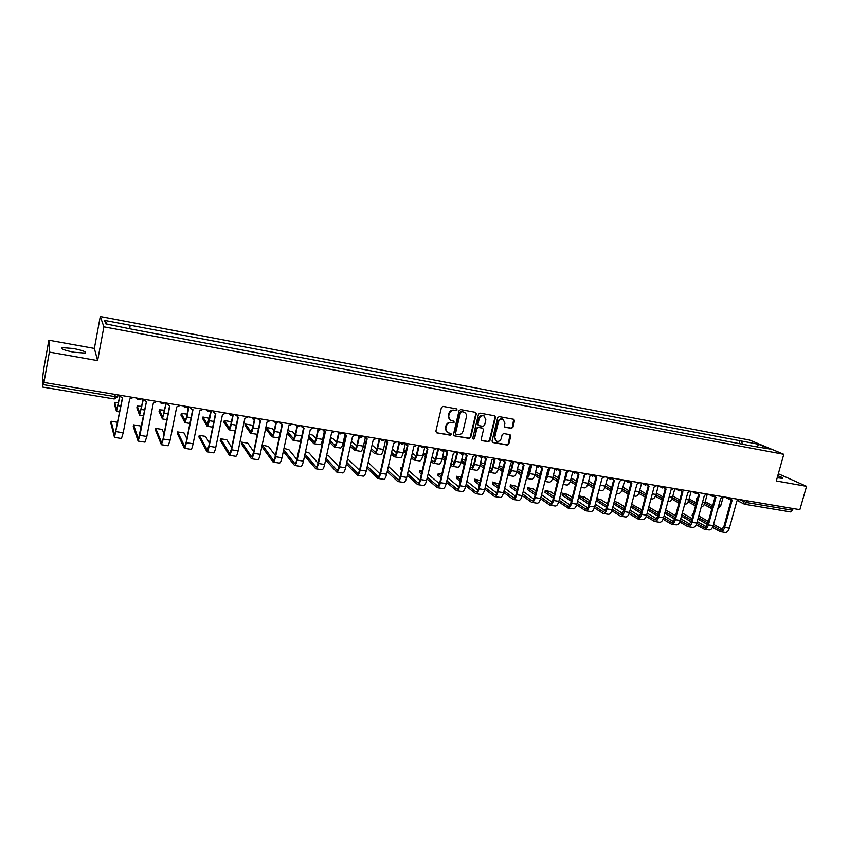 <?xml version="1.0" encoding="UTF-8"?>
<svg xmlns="http://www.w3.org/2000/svg" width="849" height="849" viewBox="0 0 849 849"><rect width="100%" height="100%" fill="white"/><g stroke="black" fill="none" stroke-linecap="round" stroke-linejoin="round"><path stroke-width="1.27" d="M457.112 409.918L456.454 408.836L443.008 406.384L441.427 407.478L435.855 431.303L436.821 432.852L450.235 435.176L451.339 434.412L450.84 433.383L448.155 432.81C446.287 431.876 445.534 430.316 445.895 428.119L446.362 426.145C447.211 423.63 448.888 422.462 451.392 422.643L453.122 422.951L454.215 422.186L453.716 421.146L451.095 420.584C449.185 419.661 448.41 418.079 448.781 415.851L449.248 413.866C450.097 411.341 451.774 410.184 454.279 410.364L456.009 410.683L457.112 409.918M450.161 420.053L448.336 415.554L448.803 413.58C449.652 411.054 451.328 409.897 453.833 410.078L455.563 410.396L456.666 409.632L456.497 408.847M436.566 432.778L449.8 434.868L450.766 433.361M447.2 432.237L445.46 427.811L445.927 425.837C446.776 423.333 448.442 422.165 450.946 422.346L452.676 422.653L453.78 421.889L453.621 421.115M777.185 477.775L782.651 478.38C783.319 477.976 781.685 477.106 777.758 475.758M73.322 348.493L62.094 347.634C60.279 348.727 64.227 350.266 73.937 352.25L85.091 353.088C86.853 351.985 82.926 350.457 73.322 348.493M511.374 428.374L512.902 427.302L514.494 420.764L513.783 419.3L499.212 416.626L497.673 417.708L492.027 441.077L492.707 442.509L507.299 445.067L508.827 443.995L510.748 436.142L510.058 434.699L503.712 433.552L502.183 434.624L501.228 438.54C500.348 440.886 498.777 441.788 496.527 441.257L494.702 437.394L498.416 422.017C499.286 419.693 500.825 418.78 503.054 419.279L504.953 423.195L504.338 425.763L505.028 427.217L511.374 428.374L510.875 428.076L512.403 427.005L513.687 419.268M97.603 360.623L94.366 348.43L48.86 340.205L49.38 352.08L97.603 360.623L103.886 326.823L783.797 454.311L776.294 480.969L806.55 486.339L799.864 509.676L43.946 382.443L43.904 379.928L43.066 384.586L114.902 396.621L117.629 396.748L118.128 394.923M49.38 352.08L43.946 382.443M476.321 413.824L475.589 412.338L460.636 409.589L459.065 410.683L453.472 434.37L454.173 435.824L469.147 438.455L470.696 437.362L476.321 413.824L475.536 412.327M480.046 413.134L494.617 415.787L495.529 417.315L489.884 440.705L488.345 441.777L481.903 440.642L481.213 439.198L483.495 429.7L482.572 428.183L478.433 427.44L476.883 428.533L474.517 438.434L473.264 439.145L472.776 438.137L478.486 414.216L480.046 413.134M48.86 340.205L43.734 368.88L42.45 379.1L42.524 387.006L43.066 384.586M94.366 348.43L100.278 316.486L749.635 440.079L783.797 454.311M806.55 486.339L778.321 473.742M793.03 508.53L792.541 510.238L790.716 511.958L744.828 504.295L746.6 502.544L792.541 510.238M742.355 444.207L741.623 441.056L758.613 444.282L770.064 449.057L754.474 446.489L132.147 329.274L105.775 323.84L104.512 320.37L130.13 325.22L129.801 328.372M741.623 441.056L130.13 325.22M103.886 326.823L100.278 316.486M739.192 443.613L740.073 440.408M104.512 320.37L107.048 324.085M757.372 446.659L758.613 444.282M454.173 435.824L468.69 438.137L470.24 437.055L475.854 413.537M461.58 411.691L460.476 412.455L455.573 433.234L456.062 434.253L458.046 434.624C460.529 434.794 462.196 433.627 463.045 431.133L466.398 416.965C466.77 414.715 465.995 413.134 464.074 412.211L461.124 411.404L460.476 412.455M455.764 434.051L455.128 432.926L460.031 412.168M464.499 412.402L463.395 412.02M461.124 411.404L462.938 411.733M481.479 440.344L487.867 441.469L489.406 440.387L495.041 417.029L494.734 415.819M482.699 428.183L477.966 427.143L476.416 428.225L474.517 438.434M472.914 438.869L474.05 438.126M485.861 419.82L483.941 415.872C481.68 415.363 480.12 416.275 479.25 418.631L477.945 424.086L478.868 425.614L483.007 426.357L484.556 425.264L485.861 419.82M484.217 415.999L483.474 415.586C481.213 415.076 479.643 415.989 478.783 418.334L479.25 418.631M478.274 425.307L477.478 423.789L478.783 418.334M504.624 426.951L510.875 428.076M503.287 419.374L502.566 418.992C500.337 418.493 498.798 419.406 497.938 421.73L498.416 422.017M495.774 440.811L494.224 437.086L497.938 421.73M492.293 442.223L506.811 444.759L508.339 443.677L509.973 434.667M120.006 395.995L116.483 411.436L114.371 404.039M118.605 402.415L114.689 402.362L116.801 409.558L119.889 395.634M119.815 395.209L121.333 397.491L122.606 397.894L114.488 437.405L110.795 422.908M117.767 422.314L111.113 421.242L114.806 435.495L122.415 397.863M133.24 397.47L129.653 399.072L123.222 432.746L121.481 438.498L114.509 437.405M143.407 399.179L139.597 415.214L136.869 407.732M141.804 406.321L137.188 406.098L139.926 413.346L143.184 399.147M166.34 403.042L162.403 418.939L159.071 411.394M164.685 410.226L159.389 409.78L162.721 417.092L166.096 402.999M188.977 406.851L186.95 417.008L184.912 422.611L180.996 414.991M187.236 414.142L181.304 413.421L185.22 420.775L186.738 416.615L188.202 407.308M141.03 428.395L140.149 425.901L133.58 424.85L138.408 439.177L146.389 401.874L139.915 435.378L138.09 441.077L133.261 426.474M143.778 399.837L143.555 399.21M143.651 399.221L146.166 401.842M156.885 401.45L153.34 403.042L146.845 436.471L144.977 442.149L138.122 441.087M167.157 403.179L168.675 405.451L169.842 405.811L163.305 439.06L161.363 444.706L155.441 429.987M164.08 433.754L162.233 429.435L155.749 428.405L161.681 442.817L163.125 438.625L169.588 405.769M167.338 403.975L167.02 403.158M180.2 405.376L176.698 406.958L170.14 440.143L168.166 445.767L161.395 444.706M190.335 407.085L191.853 409.356L192.978 409.696L186.377 442.69C185.613 446.319 184.923 448.176 184.318 448.283L177.324 433.468M186.886 438.646L184.031 432.937L177.632 431.908L184.636 446.404L186.164 442.255L192.681 409.642M190.59 408.029L190.165 407.053M203.208 409.25L199.738 410.82L193.116 443.762C192.352 447.37 191.651 449.227 191.025 449.323L184.36 448.283M211.189 411.192L209.268 420.69C208.483 424.288 207.772 426.145 207.114 426.24L202.624 418.557M209.427 418.313L202.932 417.008L207.421 424.415L210.807 411.478M233.093 415.501L231.278 424.33C230.493 427.896 229.739 429.732 229.028 429.827L223.977 422.07M231.268 422.653L230.535 421.592L224.295 420.552L229.336 428.013L231.013 423.927L232.711 415.639M213.195 410.927L214.712 413.198L215.795 413.516L209.13 446.277C208.355 449.874 207.634 451.71 206.965 451.806L198.931 436.895M209.416 443.21L205.554 436.386L199.239 435.367L207.273 449.938L208.886 445.842L215.466 413.463M213.502 412.02L212.993 410.895M225.887 413.07L222.459 414.63L215.784 447.327C214.999 450.915 214.266 452.75 213.587 452.835L207.018 451.817M235.735 414.726L238.293 417.294L231.586 449.811C230.79 453.377 230.037 455.202 229.304 455.287L220.252 440.281M231.692 447.529L226.8 439.782L220.56 438.784L229.612 453.43L231.31 449.376L237.943 417.23M236.118 415.925L235.502 414.683M248.269 416.827L244.873 418.387L238.145 450.851C237.349 454.406 236.584 456.221 235.842 456.295L229.357 455.287M254.774 419.459L253.002 427.917C252.206 431.462 251.421 433.277 250.646 433.351L245.064 425.54M252.853 426.814L251.537 425.073L245.372 424.054L250.954 431.557L252.705 427.514L254.382 419.491M257.311 434.295L250.699 433.361M276.201 423.184L274.45 431.462C273.633 434.975 272.816 436.768 271.988 436.842L265.875 428.968M274.163 430.836L272.274 428.512L266.183 427.503L272.296 435.059C272.911 435.006 273.516 433.669 274.121 431.059L275.798 423.11M279.438 436.577L278.228 437.861L272.041 436.853M295.219 434.72L292.746 431.918L287.769 430.581M297.383 426.697L295.611 434.953C294.794 438.445 293.934 440.228 293.054 440.281L287.153 433.51M303.475 428.193L301.798 435.972C300.971 439.464 300.111 441.236 299.209 441.289L293.107 440.291M287.514 431.812L293.351 438.509C294.009 438.466 294.645 437.139 295.25 434.55L296.98 426.516L295.548 424.787M315.998 438.498L312.973 435.272L309.312 434.083M318.322 430.04L316.497 438.402C315.669 441.873 314.788 443.634 313.843 443.687L308.474 437.935M324.318 431.568L322.609 439.411C321.771 442.87 320.88 444.632 319.924 444.674L313.907 443.698M308.834 436.248L314.151 441.915C314.841 441.883 315.499 440.578 316.115 437.999L317.908 429.743M336.522 442.18L332.935 438.583L330.537 437.659M339.016 433.192L337.117 441.809C336.278 445.258 335.366 446.998 334.379 447.041L329.539 442.191M344.917 434.794L343.145 442.807C342.306 446.245 341.383 447.985 340.375 448.017L334.442 447.052M329.911 440.504L334.676 445.279C335.408 445.258 336.087 443.963 336.713 441.406L338.634 432.693M356.782 445.778L351.454 441.278M359.498 436.11L357.471 445.173C356.633 448.59 355.689 450.32 354.638 450.352L350.34 446.287M365.282 437.893L363.425 446.16C362.576 449.567 361.632 451.286 360.57 451.318L354.712 450.363M350.711 444.621L354.935 448.612C355.71 448.58 356.41 447.306 357.036 444.759L359.063 435.717M376.786 449.301L372.074 445.035M379.673 439.198L377.572 448.495C376.723 451.891 375.746 453.599 374.653 453.621L370.896 450.257M385.393 440.918L383.451 449.461C382.591 452.857 381.615 454.555 380.511 454.576L374.727 453.631M371.268 448.59L374.95 451.891C375.757 451.87 376.478 450.607 377.115 448.081L379.195 438.869M385.531 449.132L385.69 447.306M399.582 442.308L397.417 451.774C396.557 455.149 395.56 456.836 394.414 456.847L391.187 454.119M405.302 443.698L403.222 452.729C402.362 456.093 401.354 457.781 400.197 457.791L394.498 456.858M391.559 452.464L394.711 455.128C395.549 455.117 396.303 453.865 396.939 451.36L399.03 442.212M392.334 449.11L396.547 452.75M257.979 418.472L260.494 421.008L253.734 453.302C252.928 456.836 252.142 458.64 251.357 458.715L241.307 443.624M253.681 451.647L247.77 443.146L241.615 442.159L251.654 456.879L253.427 452.857L260.112 420.945M258.414 419.767L257.714 418.419M270.343 420.552L266.989 422.102L260.208 454.321C259.401 457.855 258.605 459.649 257.799 459.723L251.41 458.725M279.926 422.165L282.399 424.68L275.585 456.741C274.779 460.254 273.951 462.047 273.102 462.1L262.097 446.924M275.394 455.616L268.486 446.468L262.511 445.205L273.41 460.275C274.036 460.232 274.651 458.906 275.246 456.295L281.985 424.606M280.403 423.534L279.629 422.112M292.12 424.213L288.798 425.763L281.974 457.749C281.157 461.251 280.319 463.034 279.459 463.087L273.166 462.111M296.832 459.447L288.925 449.747L283.969 448.399M301.586 425.805L304.006 428.31L297.15 460.137C296.333 463.628 295.473 465.39 294.571 465.443L283.322 451.413M283.683 449.737L294.868 463.628C295.537 463.596 296.174 462.281 296.779 459.691L303.571 428.225M302.106 427.249L301.246 425.752M313.61 427.832L310.331 429.371L303.454 461.134C302.626 464.615 301.756 466.377 300.843 466.419L294.635 465.454M318.004 463.172L309.121 452.984L305.481 451.774M322.949 429.403L325.337 431.886L318.428 463.49C317.6 466.95 316.709 468.701 315.754 468.744L304.611 455.786M304.971 454.109L316.051 466.939C316.762 466.908 317.42 465.613 318.035 463.034L324.859 431.791M323.501 430.899L322.588 429.339M334.824 431.398L331.566 432.926L324.647 464.467C323.819 467.926 322.917 469.667 321.941 469.709L315.817 468.754M338.9 466.791L329.072 456.178L326.674 455.223M344.036 432.948L346.381 435.41L339.43 466.791C338.592 470.229 337.669 471.97 336.66 472.002L325.634 459.978M326.005 458.301L336.947 470.208C337.7 470.187 338.39 468.892 339.006 466.345L345.883 435.314M344.62 434.486L343.643 432.884M355.752 434.921L352.537 436.439L345.564 467.767C344.726 471.195 343.792 472.925 342.773 472.946L336.735 472.012M359.53 470.325L347.57 458.736M364.847 436.45L367.15 438.891L360.156 470.059C359.307 473.477 358.352 475.185 357.291 475.207L346.403 464M346.774 462.334L357.588 473.434C358.374 473.413 359.085 472.14 359.711 469.603L366.63 438.784M365.463 438.031L364.423 436.386M376.404 438.402L373.22 439.909L366.216 471.015C365.367 474.421 364.401 476.13 363.33 476.151L357.376 475.217M379.896 473.774L368.158 462.397M385.382 439.909L387.653 442.329L380.617 473.286C379.758 476.671 378.781 478.369 377.667 478.38L366.917 467.895M367.288 466.239L377.954 476.618C378.781 476.607 379.514 475.344 380.14 472.829L387.102 442.212M386.019 441.512L384.937 439.835M396.791 441.83L393.649 443.337L386.592 474.22C385.743 477.605 384.746 479.303 383.621 479.314L377.752 478.39M381.604 466.409L381.763 464.583M382.092 464.233L381.965 464.785M405.652 443.327L407.891 445.725L400.813 476.459C399.943 479.823 398.934 481.51 397.778 481.51L387.176 471.673M387.558 470.028L398.064 479.759C398.924 479.759 399.677 478.507 400.314 476.002L407.318 445.598M406.31 444.95L405.196 443.305M416.923 445.216L413.803 446.723L406.713 477.393C405.854 480.746 404.835 482.423 403.657 482.434L397.863 481.532M388.386 466.398L400.006 477.149M405.589 453.111L404.432 452.135L404.75 450.458M406.257 450.203L404.814 450.203L405.96 451.477M419.194 445.608L417.018 455.011C416.148 458.354 415.119 460.031 413.93 460.041L411.224 457.876M424.765 447.264L422.749 455.955C421.879 459.298 420.839 460.965 419.639 460.965L414.015 460.052M411.606 456.221L414.216 458.322C415.097 458.322 415.861 457.08 416.509 454.586L418.621 445.502M412.338 453.058L416.052 456.136M401.619 470.325L400.484 469.295L400.802 467.629M402.309 467.321L400.866 467.353L401.991 468.701M425.667 446.691L427.864 449.079L420.754 479.6C419.884 482.943 418.844 484.609 417.634 484.609L407.191 475.344M407.573 473.7L417.92 482.858C418.812 482.858 419.586 481.627 420.234 479.144L427.27 448.941M426.336 448.336L425.211 446.829M436.789 448.569L433.712 450.055L426.58 480.523C425.71 483.856 424.659 485.511 423.439 485.511L417.719 484.62M408.358 470.282L419.852 480.46M425.391 456.974L423.28 455.255L423.577 453.578M426.198 453.525L423.64 453.324L425.774 455.351M438.562 448.866L436.365 458.205C435.495 461.527 434.433 463.193 433.202 463.183L431.027 461.538M443.953 450.989L442.032 459.139C441.151 462.461 440.09 464.116 438.837 464.106L433.287 463.204M431.409 459.893L433.489 461.485C434.412 461.495 435.187 460.254 435.845 457.791L437.957 448.76M432.109 456.9L435.325 459.458M445.874 456.879L442.69 456.348M457.685 452.082L455.478 461.357C454.597 464.668 453.515 466.313 452.241 466.292L450.575 465.114M462.949 454.427L461.071 462.281C460.19 465.581 459.097 467.226 457.813 467.205L452.326 466.313M450.957 463.48L452.528 464.605C453.472 464.615 454.279 463.395 454.937 460.943L457.059 451.976M451.626 460.636L454.353 462.737M442.552 456.942L445.343 459.118M444.961 460.731L442.17 458.545M465.273 460.285L461.75 459.426M476.576 455.266L474.358 464.477C473.466 467.767 472.362 469.391 471.046 469.37L469.879 468.606M481.744 457.675L479.887 465.39C478.995 468.669 477.881 470.293 476.544 470.272L471.131 469.38M470.272 466.982L471.322 467.693C472.309 467.703 473.126 466.494 473.795 464.063L475.928 455.149M470.919 464.286L473.158 465.952M461.516 460.423L464.679 462.79M464.297 464.392L461.134 462.015M484.386 463.841L480.576 462.535M495.232 458.407L493.014 467.566C492.112 470.824 490.987 472.437 489.618 472.405L488.95 472.033M500.337 460.763L498.469 468.457C497.567 471.715 496.432 473.328 495.052 473.296L489.714 472.415M489.342 470.42L489.905 470.739C490.913 470.76 491.751 469.561 492.42 467.141L494.373 459.065M489.969 467.852L491.73 469.115M480.258 463.83L483.781 466.377M483.389 467.969L479.876 465.411L474.358 464.477M503.234 467.47L499.148 465.645M513.571 461.898L511.438 470.601C510.525 473.838 509.379 475.44 507.967 475.408L507.808 475.355M518.739 463.703L516.818 471.492C515.916 474.729 514.759 476.321 513.337 476.278L508.063 475.419M508.201 473.731L508.243 473.742C509.294 473.774 510.153 472.585 510.822 470.176L512.647 462.716M508.784 471.344L510.069 472.235M498.777 467.162L502.64 469.879M502.258 471.471L498.395 468.744M521.848 471.004L517.497 468.744M531.601 465.655L529.627 473.615C528.853 476.469 527.802 478.051 526.486 478.38M536.939 466.494L534.955 474.485C534.042 477.7 532.864 479.282 531.4 479.229L526.476 478.422M526.911 476.671L529.001 473.18L530.763 466.08M527.378 474.75L528.195 475.313M517.083 470.442L521.286 473.317M520.893 474.899L516.691 472.002M540.251 474.464L535.623 471.821M549.494 469.062L547.616 476.576L544.994 481.118M554.917 469.306L552.879 477.446C551.956 480.64 550.746 482.211 549.25 482.147L544.909 481.436M545.482 479.165L548.687 469.264M535.157 473.668L539.699 476.682M539.306 478.252L534.753 475.217M558.419 477.86L553.516 474.899M567.206 472.277L565.381 479.515L563.354 483.548M572.672 472.097L570.581 480.375C569.658 483.537 568.427 485.097 566.899 485.034L563.131 484.418M564.001 480.99L566.421 472.309M553.028 476.83L557.889 479.982M557.496 481.542L552.614 478.358M576.386 481.181L571.186 477.976M584.738 475.344L581.576 485.596M590.225 474.878L588.07 483.261C587.147 486.413 585.895 487.952 584.324 487.878L581.13 487.358M570.687 479.94L575.866 483.219M575.473 484.779L570.252 481.457M602.09 478.284L599.819 486.721M607.555 477.637L605.358 486.116C604.424 489.247 603.161 490.775 601.548 490.69L598.906 490.266M588.633 481.075L594.13 484.45M588.134 483.007L593.631 486.403M593.228 487.952L587.688 484.503M624.684 480.364L622.444 488.939C621.51 492.049 620.216 493.566 618.581 493.481L616.47 493.131M605.868 484.163L611.662 487.644M605.39 486.021L611.174 489.523M610.781 491.062L604.913 487.506M641.621 483.081L639.339 491.73C638.395 494.818 637.079 496.315 635.413 496.23L633.821 495.965M622.901 487.199L629.003 490.786M622.434 488.992L628.525 492.6M628.122 494.129L621.946 490.457M658.325 485.851L656.033 494.489C655.078 497.556 653.751 499.042 652.043 498.947L650.971 498.766M639.743 490.191L646.131 493.874M639.286 491.921L645.664 495.625M645.261 497.143L638.766 493.365M674.838 488.631L672.535 497.217C671.58 500.263 670.232 501.738 668.492 501.632L667.919 501.536M656.394 493.142L663.058 496.92M655.937 494.808L662.613 498.596M662.199 500.114L655.407 496.23M691.15 491.38L688.847 499.912C687.881 502.937 686.523 504.402 684.75 504.285L684.676 504.274M672.843 496.039L679.794 499.902M672.408 497.652L679.349 501.526M678.945 503.033L671.846 499.053M707.281 494.097L704.967 502.576C704.129 505.293 702.887 506.757 701.232 506.949M689.112 498.904L696.329 502.841M688.688 500.454L695.904 504.412M695.501 505.919L688.104 501.833M421.401 474.113L419.31 472.309L419.608 470.633M422.24 470.526L419.671 470.357L421.773 472.5M445.428 450.023L447.593 452.379L440.44 482.699C439.559 486.021 438.487 487.666 437.235 487.655L426.951 478.91M427.334 477.276L437.522 485.925C438.455 485.936 439.241 484.705 439.888 482.243L446.967 452.241M446.107 451.679L444.982 450.288M456.412 451.87L453.355 453.345L446.192 483.612C445.311 486.923 444.239 488.568 442.976 488.546L437.331 487.676M428.098 474.05L439.453 483.697M440.939 477.796L437.914 475.281L438.201 473.593M441.894 473.774L438.264 473.339L441.321 476.193M464.934 453.302L467.056 455.648L459.871 485.766C458.991 489.056 457.898 490.69 456.603 490.669L446.478 482.402M446.861 480.778L456.879 488.95C457.844 488.96 458.651 487.751 459.309 485.299L466.419 455.488M465.623 454.979L464.509 453.684M475.78 455.128L472.755 456.603L465.56 486.657C464.668 489.947 463.575 491.582 462.259 491.55L456.698 490.69M447.593 477.711L458.81 486.891M460.243 481.383L456.284 478.21L456.56 476.533M461.272 477.085L456.624 476.278L460.625 479.791M481.457 457.579L484.217 456.55L486.286 458.874L479.069 488.78C478.178 492.059 477.064 493.683 475.716 493.651L465.761 485.808M466.154 484.195L475.992 491.932C476.989 491.953 477.817 490.754 478.486 488.324L485.628 458.704M484.896 458.227L483.781 457.038M494.903 458.343L491.911 459.818L484.683 489.671C483.792 492.929 482.667 494.553 481.309 494.521L475.811 493.662M466.844 481.287L477.923 490.022M479.314 484.885L474.453 481.118L474.708 479.43M480.354 480.555L474.771 479.176L479.696 483.293M503.234 459.914L505.282 462.058L498.023 491.773C497.132 495.02 495.986 496.623 494.596 496.591L484.811 489.141M485.204 487.538L494.871 494.882C495.901 494.914 496.75 493.725 497.418 491.306L504.593 461.877M503.924 461.432L502.82 460.328M513.794 461.527L510.833 462.992L503.574 492.643C502.672 495.89 501.526 497.493 500.125 497.45L494.702 496.601M485.872 484.768L496.803 493.11M498.151 488.302L492.399 483.983L492.643 482.285M499.17 484.11L492.696 482.052L498.533 486.721M504.019 490.807L513.518 497.801C514.579 497.832 515.449 496.654 516.118 494.256L523.334 465.019L524.035 465.199L516.744 494.712C515.842 497.949 514.674 499.541 513.252 499.488L503.627 492.409M522.708 464.594L521.626 463.575M522.029 463.204L523.377 465.029M532.45 464.668L529.521 466.122L522.22 495.583C521.318 498.798 520.14 500.39 518.707 500.337L513.358 499.509M504.667 488.164L515.449 496.145M516.765 491.645L510.132 486.817L510.366 485.119M517.763 487.57L515.704 486.095L510.419 484.885L517.147 490.064M540.601 466.43L542.553 468.308L535.241 497.631C534.329 500.836 533.14 502.417 531.676 502.364L522.22 495.614L516.744 494.712M522.613 494.022L531.941 500.677C533.034 500.719 533.915 499.541 534.594 497.164L541.832 468.107M541.269 467.725L540.197 466.77M550.874 467.767L547.976 469.21L540.654 498.48C539.741 501.685 538.542 503.255 537.056 503.202L531.782 502.375M523.239 491.497L533.862 499.138M535.157 494.914L527.664 489.618L527.876 487.92M536.133 490.955L533.183 488.897L527.94 487.687L535.539 493.343M558.939 469.614L560.849 471.375L553.506 500.507C552.593 503.69 551.372 505.251 549.865 505.197L540.58 498.756M540.972 497.174L550.131 503.521C551.256 503.563 552.158 502.406 552.837 500.04L560.107 471.163M559.618 470.834L558.536 469.922M569.074 470.834L566.198 472.267L558.854 501.345C557.931 504.529 556.711 506.089 555.193 506.025L549.982 505.208M541.577 494.765L552.052 502.077M553.325 498.119L544.994 492.378L545.196 490.68M554.291 494.267L550.449 491.656L545.249 490.467L553.718 496.559M577.055 472.744L578.922 474.4L571.547 503.351C570.624 506.513 569.392 508.063 567.854 507.989L558.716 501.833M559.12 500.273L568.108 506.333C569.265 506.375 570.178 505.229 570.857 502.884L578.169 474.188M577.734 473.901L576.662 473.031M587.062 473.859L584.208 475.291L576.832 504.179C575.909 507.331 574.667 508.88 573.107 508.816L567.96 508.01M559.703 497.96L570.029 504.985M571.271 501.26L562.123 495.116L562.303 493.418M572.226 497.514L567.525 494.394L562.356 493.205L571.664 499.711M594.958 475.833L596.773 477.393L589.376 506.153C588.453 509.294 587.19 510.833 585.608 510.758L576.63 504.868M577.055 503.308L585.874 509.103C587.052 509.167 587.986 508.02 588.675 505.686L595.998 477.17M595.637 476.926L594.555 476.098M604.817 476.851L601.994 478.274L594.597 506.97C593.663 510.111 592.4 511.639 590.808 511.565L585.725 510.78M577.617 501.09L587.784 507.84M589.015 504.348L579.06 497.822L579.22 496.113M589.949 500.698L584.409 497.1L579.273 495.912L589.408 502.81M612.649 478.878L614.411 480.354L606.993 508.922C606.059 512.053 604.785 513.571 603.161 513.496L594.342 507.84M594.767 506.301L603.416 511.851L606.26 508.455L613.625 480.109M613.318 479.908L612.235 479.123M622.37 479.802L619.568 481.224L612.15 509.74C611.206 512.86 609.932 514.377 608.298 514.292L603.278 513.507M595.319 504.179L605.326 510.663M607.47 503.818L601.092 499.774L596.773 498.543M630.117 481.882L631.836 483.272L624.397 511.671C623.453 514.77 622.158 516.277 620.502 516.192L611.832 510.769M612.278 509.251L620.757 514.558L623.654 511.204L631.03 483.028M630.786 482.858L629.714 482.105M639.711 482.72L636.941 484.132L629.491 512.467C628.547 515.566 627.241 517.073 625.575 516.977L620.63 516.213M606.547 507.384L596.2 500.751M612.808 507.203L622.667 513.443M596.592 499.244L606.939 505.845M624.779 506.885L617.594 502.417L614.336 501.334M647.384 484.843L649.061 486.159L641.589 514.377C640.645 517.455 639.329 518.951 637.641 518.856L629.109 513.645M629.576 512.149L637.896 517.243L640.836 513.91L648.233 485.893M648.052 485.766L646.97 485.044M656.839 485.607L654.101 487.008L646.63 515.173C645.675 518.24 644.359 519.737 642.661 519.641L637.769 518.877M623.866 510.366L613.647 503.956M630.096 510.175L639.796 516.192M614.039 502.459L624.27 508.838M641.897 509.888L631.667 504.189M664.449 487.761L666.072 489.013L658.591 517.052C657.635 520.119 656.298 521.594 654.579 521.498L646.185 516.479M646.673 514.993L654.834 519.885L657.805 516.585L665.245 488.737M665.107 488.642L664.035 487.952M673.777 488.451L671.05 489.852L663.557 517.837C662.613 520.893 661.265 522.368 659.535 522.273L654.706 521.519M640.995 513.295L630.903 507.097M647.171 513.093L656.723 518.898M631.295 505.601L641.398 511.777M658.803 512.849L648.774 507.076M681.301 490.648L682.893 491.836L675.38 519.694C674.424 522.74 673.077 524.204 671.326 524.098L663.069 519.27M663.568 517.805L671.57 522.496L674.584 519.227L682.044 491.55M681.949 491.486L680.887 490.828M690.502 491.274L687.807 492.664L680.304 520.469C679.338 523.504 677.98 524.969 676.218 524.862L671.453 524.12M657.922 516.171L647.946 510.175M664.056 515.969L673.459 521.573M648.349 508.689L658.325 514.664M675.528 515.746L665.658 510.005M697.974 493.492L699.512 494.627L691.988 522.315C691.022 525.329 689.653 526.794 687.87 526.677L679.752 522.018M680.272 520.575L688.115 525.085L691.171 521.838L698.653 494.32M698.61 494.288L697.549 493.651M707.047 494.054L704.373 495.434L696.838 523.08C695.883 526.093 694.503 527.547 692.71 527.431L687.998 526.698M674.647 519.004L664.799 513.199M680.749 518.803L689.993 524.204M665.202 511.714L675.051 517.508M714.434 496.304L715.94 497.376L708.395 524.894C707.429 527.898 706.039 529.341 704.224 529.224L696.233 524.724M696.774 523.302L704.468 527.643L707.567 524.427L715.06 497.058L714.009 496.453M723.39 496.803L720.748 498.183L713.192 525.648C712.226 528.651 710.836 530.094 709.011 529.967L704.352 529.245M691.182 521.795L681.46 516.16M682.309 513.019L692.052 518.612M697.241 521.594L706.347 526.815M681.864 514.696L691.585 520.31M696.933 500.655L696.286 500.061L696.636 498.756M697.485 498.586L696.679 498.607L697.326 499.191M723.115 497.227L720.918 505.208L717.638 509.485M704.776 503.213L712.279 507.203M705.201 501.717L712.682 505.739M711.876 508.71L704.182 504.582M692.731 516.118L692.094 515.492L692.444 514.207M693.293 514.016L692.487 514.048L693.124 514.664M730.713 499.085L732.178 500.103L724.611 527.452C723.645 530.434 722.234 531.867 720.387 531.739L712.534 527.399M713.096 525.987L720.631 530.169L723.773 526.974L731.286 499.774L730.289 499.212M739.543 499.53L736.921 500.899L729.355 528.195C728.389 531.177 726.977 532.599 725.12 532.482L720.525 531.761M707.525 524.544L697.931 519.079M698.769 516.001L708.384 521.424M713.553 524.342L722.51 529.383M698.334 517.614L707.939 523.058M739.49 499.637L746.6 502.544L747.078 500.793M743.554 500.199L743.193 501.515L744.276 504.126M141.687 398.892L137.718 399.72L136.296 397.979M165.332 402.872L161.427 403.71L159.994 401.97M188.648 406.798L184.806 407.647L183.373 405.907M206.424 409.791L207.867 411.521L211.348 411.033M231.437 415.628L230.599 415.352L234.186 414.683M230.599 415.352L229.166 413.622M253.83 419.385L251.601 417.39M275.914 423.089L273.739 421.168M297.712 426.75L300.557 425.636M319.213 430.358L317.091 428.416M340.428 433.913L338.348 431.992M361.377 437.437L359.318 435.526M382.039 440.896L380.012 439.007M402.437 444.324L400.452 442.446M422.569 447.699L420.616 445.842M442.446 451.042L440.525 449.195M462.079 454.332L460.179 452.506M480.937 457.431L479.589 455.764M500.581 460.795L498.745 458.991M519.482 463.968L517.667 462.174M538.139 467.099L536.356 465.326M556.573 470.187L554.822 468.436M574.773 473.243L573.043 471.503M592.751 476.268L591.053 474.527M610.516 479.25L608.85 477.531M628.069 482.19L626.424 480.481M645.41 485.097L643.786 483.41M662.549 487.973L660.947 486.297M679.476 490.818L677.905 489.151M696.212 493.63L694.662 491.974M712.746 496.4L711.218 494.755M729.1 499.148L727.593 497.514M115.305 394.456L114.201 399.019L117.629 396.748L117.979 394.902M114.169 398.966L42.535 387.059M114.689 402.362L114.35 404.145M118.181 405.642L120.855 406.087M111.113 421.242L110.773 423.025M123.222 432.746L116.186 431.642M137.188 406.098L136.848 407.87M141.412 409.483L144.585 410.003M159.389 409.78L159.05 411.542M164.335 413.272L167.996 413.877M181.304 413.421L180.954 415.161M186.95 417.008L191.078 417.687M133.58 424.85L133.24 426.612M146.845 436.471L139.915 435.378M155.749 428.405L155.409 430.146M170.14 440.143L163.305 439.06M177.632 431.908L177.292 433.648M193.116 443.762L186.377 442.69M202.932 417.008L202.582 418.737M209.268 420.69L213.842 421.444M224.295 420.552L223.934 422.271M231.278 424.33L236.298 425.158M199.239 435.367L198.889 437.097M215.784 447.327L209.13 446.277M220.56 438.784L220.209 440.504M238.145 450.851L231.586 449.811M245.372 424.054L245.021 425.763M253.002 427.917L258.457 428.819M266.183 427.503L265.833 429.201M274.45 431.462L280.319 432.428M295.611 434.953L301.798 435.972M316.497 438.402L322.609 439.411M337.117 441.809L343.145 442.807M357.471 445.173L363.425 446.16M354.702 448.474L355.253 448.559M377.572 448.495L383.451 449.461M374.706 451.753L375.279 451.848M385.733 447.349L385.361 448.983M397.417 451.774L403.222 452.729M394.456 454.99L395.05 455.085M241.615 442.159L241.265 443.868M260.208 454.321L253.734 453.302M262.405 445.492L262.044 447.179M281.974 457.749L275.585 456.741M303.454 461.134L297.15 460.137M295.176 463.554L294.645 463.48M324.647 464.467L318.428 463.49M316.369 466.876L315.807 466.78M345.564 467.767L339.43 466.791M337.297 470.144L336.703 470.049M366.216 471.015L360.156 470.059M357.949 473.371L357.323 473.275M386.592 474.22L380.617 473.286M378.336 476.554L377.678 476.448M381.806 464.626L381.434 466.25M406.713 477.393L400.813 476.459M398.457 479.706L397.767 479.589M404.803 450.511L404.432 452.135M417.018 455.011L422.749 455.955M413.951 458.195L414.577 458.29M400.855 467.682L400.484 469.295M426.58 480.523L420.754 479.6M418.324 482.805L417.612 482.699M423.651 453.642L423.28 455.255M436.365 458.205L442.032 459.139M433.213 461.347L433.86 461.453M455.478 461.357L461.071 462.281M452.241 464.467L452.91 464.583M471.025 467.555L471.726 467.661M493.014 467.566L498.469 468.457M489.586 470.59L490.308 470.717M511.438 470.601L516.818 471.492M529.627 473.615L534.955 474.485M547.616 476.576L552.879 477.446M565.381 479.515L570.581 480.375M582.934 482.412L588.07 483.261M600.285 485.278L605.358 486.116M617.764 488.164L622.444 488.939M635.126 491.03L639.339 491.73M652.276 493.863L656.033 494.489M669.224 496.665L672.535 497.217M685.981 499.435L688.847 499.912M702.537 502.173L704.967 502.576M419.682 470.707L419.31 472.309M446.192 483.612L440.44 482.699M437.946 485.872L437.203 485.755M438.286 473.678L437.914 475.281M465.56 486.657L459.871 485.766M457.314 488.907L456.539 488.78M456.666 476.629L456.284 478.21M484.683 489.671L479.069 488.78M476.448 491.889L475.642 491.773M474.824 479.536L474.453 481.118M503.574 492.643L498.023 491.773M495.338 494.85L494.511 494.712M492.781 482.412L492.399 483.983M514.006 497.758L513.146 497.631M510.514 485.257L510.132 486.817M540.654 498.48L535.241 497.631M532.429 500.645L531.559 500.507M528.046 488.069L527.664 489.618M558.854 501.345L553.506 500.507M550.64 503.489L549.749 503.351M545.376 490.849L544.994 492.378M576.832 504.179L571.547 503.351M568.628 506.301L567.705 506.163M562.516 493.598L562.123 495.116M594.597 506.97L589.376 506.153M586.404 509.082L585.46 508.933M579.442 496.304L579.06 497.822M612.15 509.74L606.993 508.922M603.968 511.83L603.002 511.671M629.491 512.467L624.397 511.671M621.319 514.536L620.332 514.388M646.63 515.173L641.589 514.377M638.469 517.221L637.45 517.062M663.557 517.837L658.591 517.052M655.407 519.864L654.377 519.705M680.304 520.469L675.38 519.694M672.164 522.485L671.113 522.315M696.838 523.08L691.988 522.315M688.709 525.075L687.648 524.905M713.192 525.648L708.395 524.894M705.073 527.632L703.991 527.462M696.987 499.01L696.594 500.464M718.901 504.879L720.918 505.208M692.784 514.473L692.391 515.927M729.355 528.195L724.611 527.452M721.257 530.158L720.143 529.988M62.094 347.634L61.881 348.769M253.034 419.13L256.706 418.249M275.15 422.844L278.78 421.964M318.513 430.135L322.047 429.254M339.759 433.712L343.261 432.82M337.913 431.918L338.549 432.534M360.729 437.235L364.189 436.344M358.756 435.431L359.583 436.184M381.424 440.716L384.841 439.824M379.323 438.891L380.341 439.771M401.842 444.144L405.228 443.252M399.624 442.308L400.824 443.305M421.995 447.529L425.36 446.638M419.671 445.683L421.04 446.776M441.894 450.872L445.226 449.981M439.453 449.015L441.002 450.193M461.538 454.173L464.849 453.292M458.991 452.305L460.699 453.557M478.284 455.552L480.141 456.868M500.093 460.657L503.34 459.765M497.334 458.757L499.339 460.137M519.004 463.83L522.231 462.949M516.139 461.92L518.293 463.363M537.682 466.971L540.887 466.09M534.721 465.05L537.014 466.536M556.127 470.07L559.311 469.189M553.07 468.139L555.49 469.667M574.338 473.126L577.511 472.256M571.197 471.184L573.744 472.766M592.337 476.151L595.489 475.281M589.1 474.198L591.774 475.811M610.113 479.133L613.243 478.263M606.791 477.18L609.582 478.825M627.676 482.083L630.796 481.224M624.259 480.12L627.178 481.797M645.028 485.002L648.127 484.142M641.536 483.028L644.561 484.726M662.178 487.878L665.266 487.018M658.601 485.904L661.732 487.634M679.126 490.722L682.193 489.873M675.464 488.737L678.691 490.489M695.862 493.534L698.918 492.685M692.126 491.539L695.458 493.322M712.417 496.315L715.463 495.476M708.597 494.32L712.024 496.113M728.771 499.063L731.806 498.225M724.876 497.058L728.4 498.872M743.926 503.945L737.908 500.878M116.504 411.436L119.741 411.967M139.629 415.214L143.46 415.84M162.446 418.939L166.85 419.661M184.955 422.622L189.921 423.439M207.156 426.251L212.685 427.153M229.071 429.827L235.131 430.825"/></g></svg>
